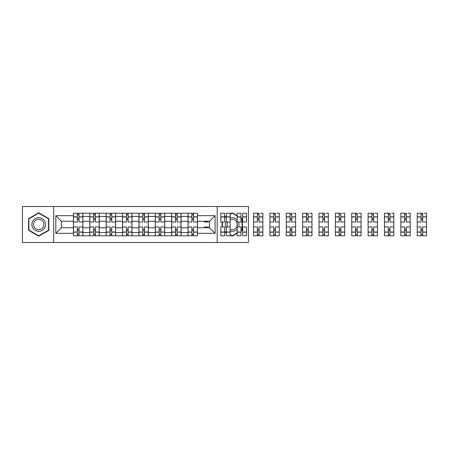 <?xml version="1.0" encoding="UTF-8"?>
<svg xmlns="http://www.w3.org/2000/svg" width="449" height="449" viewBox="0 0 449 449"><rect width="100%" height="100%" fill="white"/><g stroke="black" fill="none" stroke-linecap="round" stroke-linejoin="round"><path stroke-width="0.67" d="M217.181 242.494L248.449 242.494L248.449 206.506L22.45 206.506L22.45 242.494L217.181 242.494L217.181 206.506M89.811 235.781L89.811 216.424L82.885 216.424L82.885 235.781M82.885 216.424L82.885 213.219M89.811 216.424L89.811 213.219M99.251 213.219L99.251 235.781M106.177 235.781L106.177 213.219M115.618 213.219L115.618 235.781M122.543 235.781L122.543 213.219M131.989 213.219L131.989 235.781M138.909 235.781L138.909 213.219M148.355 213.219L148.355 235.781M155.281 235.781L155.281 213.219M164.721 213.219L164.721 235.781M171.647 235.781L171.647 213.219M181.087 213.219L181.087 235.781M188.013 235.781L188.013 213.219M188.013 227.755L181.087 227.755M171.647 227.755L164.721 227.755M155.281 227.755L148.355 227.755M138.909 227.755L131.989 227.755M122.543 227.755L115.618 227.755M106.177 227.755L99.251 227.755M89.811 227.755L82.885 227.755M188.013 221.245L181.087 221.245M171.647 221.245L164.721 221.245M155.281 221.245L148.355 221.245M138.909 221.245L131.989 221.245M122.543 221.245L115.618 221.245M106.177 221.245L99.251 221.245M89.811 221.245L82.885 221.245M61.373 227.755L73.44 227.755L73.44 221.245L61.373 221.245L61.373 227.755L55.816 233.312L55.816 215.688L73.44 215.688L73.44 221.245M197.459 221.245L197.459 227.755L209.52 227.755L209.52 221.245L197.459 221.245L197.459 213.219L73.44 213.219L73.44 215.688M197.459 215.688L215.082 215.688L215.082 233.312L197.459 233.312L197.459 227.755M73.44 227.755L73.44 235.781L197.459 235.781L197.459 233.312M73.44 233.312L55.816 233.312M53.717 242.494L53.717 206.506M48.84 218.652L38.715 212.809L28.59 218.652L28.59 230.348L38.715 236.191L48.84 230.348L48.84 218.652M241.001 231.1L242.308 230.348L242.308 218.652L241.001 217.9M237.167 215.688L232.184 212.809L230.141 213.988M230.141 235.012L232.184 236.191L237.167 233.312M224.629 231.83L226.307 232.801M222.059 222.036L222.059 226.964M226.307 216.199L224.629 217.17M79.002 234.204L77.323 234.204M77.323 214.796L79.002 214.796M95.368 234.204L93.689 234.204M93.689 214.796L95.368 214.796M111.739 234.204L110.061 234.204M110.061 214.796L111.739 214.796M128.105 234.204L126.427 234.204M126.427 214.796L128.105 214.796M144.471 234.204L142.793 234.204M142.793 214.796L144.471 214.796M160.837 234.204L159.159 234.204M159.159 214.796L160.837 214.796M177.209 234.204L175.531 234.204M175.531 214.796L177.209 214.796M193.575 234.204L191.897 234.204M191.897 214.796L193.575 214.796M55.816 215.688L61.373 221.245M209.52 227.755L215.082 233.312M209.52 221.245L215.082 215.688M82.829 235.781L82.829 222.036L79.002 222.036L79.002 213.219M77.323 213.219L77.323 222.036L73.496 222.036L73.496 213.219M82.829 222.036L82.829 213.219M73.496 235.781L73.496 226.964L77.323 226.964L77.323 235.781M79.002 235.781L79.002 226.964L82.829 226.964M77.323 219.724L79.002 219.724M73.496 226.964L73.496 222.036M79.002 229.276L77.323 229.276M79.002 234.417L77.323 234.417M77.323 230.64L79.002 230.64M79.002 218.36L77.323 218.36M77.323 214.583L79.002 214.583M32.805 227.912A6.819 6.819 0 0 0 42.122 230.404A6.819 6.819 0 0 0 44.619 221.088A6.819 6.819 0 0 0 35.303 218.596A6.819 6.819 0 0 0 32.805 227.912M34.242 227.082A5.163 5.163 0 0 0 41.297 228.973A5.163 5.163 0 0 0 43.183 221.918A5.163 5.163 0 0 0 36.133 220.027A5.163 5.163 0 0 0 34.242 227.082M38.715 213.174L48.52 218.837L48.52 230.163L38.715 235.826L28.904 230.163L28.904 218.837L38.715 213.174M226.307 221.037A6.819 6.819 0 0 0 226.307 227.963M230.141 231.005A6.819 6.819 0 0 0 237.167 229.153M238.542 226.964A6.819 6.819 0 0 0 238.542 222.036M230.141 229.243A5.163 5.163 0 0 0 236.657 221.918A5.163 5.163 0 0 0 230.141 219.757M230.141 214.353L232.184 213.174L237.167 216.048M241.001 218.259L241.994 218.837L241.994 230.163L241.001 230.741M237.167 232.952L232.184 235.826L230.141 234.647M226.307 232.436L224.629 231.465M222.373 226.964L222.373 222.036M224.629 217.535L226.307 216.564M237.167 219.847A6.819 6.819 0 0 0 230.141 217.995M227.649 222.036A5.163 5.163 0 0 0 227.649 226.964M99.201 235.781L99.201 222.036L95.368 222.036L95.368 213.219M93.689 213.219L93.689 222.036L89.862 222.036L89.862 213.219M99.201 222.036L99.201 213.219M89.862 235.781L89.862 226.964L93.689 226.964L93.689 235.781M95.368 235.781L95.368 226.964L99.201 226.964M93.689 219.724L95.368 219.724M89.862 226.964L89.862 222.036M95.368 229.276L93.689 229.276M95.368 234.417L93.689 234.417M93.689 230.64L95.368 230.64M95.368 218.36L93.689 218.36M93.689 214.583L95.368 214.583M115.567 235.781L115.567 222.036L111.739 222.036L111.739 213.219M110.061 213.219L110.061 222.036L106.228 222.036L106.228 213.219M115.567 222.036L115.567 213.219M106.228 235.781L106.228 226.964L110.061 226.964L110.061 235.781M111.739 235.781L111.739 226.964L115.567 226.964M110.061 219.724L111.739 219.724M106.228 226.964L106.228 222.036M111.739 229.276L110.061 229.276M111.739 234.417L110.061 234.417M110.061 230.64L111.739 230.64M111.739 218.36L110.061 218.36M110.061 214.583L111.739 214.583M131.933 235.781L131.933 222.036L128.105 222.036L128.105 213.219M126.427 213.219L126.427 222.036L122.594 222.036L122.594 213.219M131.933 222.036L131.933 213.219M122.594 235.781L122.594 226.964L126.427 226.964L126.427 235.781M128.105 235.781L128.105 226.964L131.933 226.964M126.427 219.724L128.105 219.724M122.594 226.964L122.594 222.036M128.105 229.276L126.427 229.276M128.105 234.417L126.427 234.417M126.427 230.64L128.105 230.64M128.105 218.36L126.427 218.36M126.427 214.583L128.105 214.583M148.299 235.781L148.299 222.036L144.471 222.036L144.471 213.219M142.793 213.219L142.793 222.036L138.965 222.036L138.965 213.219M148.299 222.036L148.299 213.219M138.965 235.781L138.965 226.964L142.793 226.964L142.793 235.781M144.471 235.781L144.471 226.964L148.299 226.964M142.793 219.724L144.471 219.724M138.965 226.964L138.965 222.036M144.471 229.276L142.793 229.276M144.471 234.417L142.793 234.417M142.793 230.64L144.471 230.64M144.471 218.36L142.793 218.36M142.793 214.583L144.471 214.583M164.671 235.781L164.671 222.036L160.837 222.036L160.837 213.219M159.159 213.219L159.159 222.036L155.332 222.036L155.332 213.219M164.671 222.036L164.671 213.219M155.332 235.781L155.332 226.964L159.159 226.964L159.159 235.781M160.837 235.781L160.837 226.964L164.671 226.964M159.159 219.724L160.837 219.724M155.332 226.964L155.332 222.036M160.837 229.276L159.159 229.276M160.837 234.417L159.159 234.417M159.159 230.64L160.837 230.64M160.837 218.36L159.159 218.36M159.159 214.583L160.837 214.583M181.037 235.781L181.037 222.036L177.209 222.036L177.209 213.219M175.531 213.219L175.531 222.036L171.698 222.036L171.698 213.219M181.037 222.036L181.037 213.219M171.698 235.781L171.698 226.964L175.531 226.964L175.531 235.781M177.209 235.781L177.209 226.964L181.037 226.964M175.531 219.724L177.209 219.724M171.698 226.964L171.698 222.036M177.209 229.276L175.531 229.276M177.209 234.417L175.531 234.417M175.531 230.64L177.209 230.64M177.209 218.36L175.531 218.36M175.531 214.583L177.209 214.583M197.403 235.781L197.403 222.036L193.575 222.036L193.575 213.219M191.897 213.219L191.897 222.036L188.069 222.036L188.069 213.219M197.403 222.036L197.403 213.219M188.069 235.781L188.069 226.964L191.897 226.964L191.897 235.781M193.575 235.781L193.575 226.964L197.403 226.964M191.897 219.724L193.575 219.724M188.069 226.964L188.069 222.036M193.575 229.276L191.897 229.276M193.575 234.417L191.897 234.417M191.897 230.64L193.575 230.64M193.575 218.36L191.897 218.36M191.897 214.583L193.575 214.583M208.263 221.245L208.263 222.036L204.435 222.036L204.435 221.245M204.435 227.755L204.435 226.964L208.263 226.964L208.263 227.755M230.141 232.161L226.307 232.161L226.307 235.781L230.141 235.781L230.141 222.036L226.307 222.036L226.307 213.219L230.141 213.219L230.141 216.839L226.307 216.839M224.629 222.036L220.801 222.036L220.801 213.219L224.629 213.219L224.629 222.036M224.629 226.964L224.629 235.781L220.801 235.781L220.801 226.964L224.629 226.964M230.141 222.036L230.141 216.839M226.307 232.161L226.307 226.964L230.141 226.964M246.507 216.839L246.507 222.036L242.679 222.036L242.679 213.219L246.507 213.219L246.507 216.839L242.679 216.839M241.001 222.036L237.167 222.036L237.167 213.219L241.001 213.219L241.001 222.036M241.001 226.964L241.001 235.781L237.167 235.781L237.167 226.964L241.001 226.964M246.507 232.021L246.507 235.781L242.679 235.781L242.679 226.964L246.507 226.964L246.507 232.021L242.679 232.021M241.994 219.724L242.308 219.724M237.167 225.853L237.167 223.147M242.308 229.276L241.994 229.276M241.175 230.64L241.803 230.64M241.803 218.36L241.175 218.36M257.367 235.781L253.539 235.781L253.539 226.964L257.367 226.964L257.367 235.781L262.873 235.781L262.873 222.036L259.045 222.036L259.045 213.219L253.539 213.219L253.539 222.036L257.367 222.036L257.367 216.979L253.539 216.979M260.616 213.219L262.873 213.219L262.873 216.839L259.045 216.839M257.367 213.219L257.367 216.979M259.045 235.781L259.045 226.964L262.873 226.964M262.873 222.036L262.873 216.839M257.367 219.724L259.045 219.724M253.539 226.964L253.539 222.036M259.045 229.276L257.367 229.276M259.045 234.417L257.367 234.417M257.367 230.64L259.045 230.64M259.045 218.36L257.367 218.36M257.367 214.583L259.045 214.583M273.733 235.781L269.905 235.781L269.905 226.964L273.733 226.964L273.733 235.781L279.244 235.781L279.244 222.036L275.411 222.036L275.411 213.219L269.905 213.219L269.905 222.036L273.733 222.036L273.733 216.979L269.905 216.979M276.988 213.219L279.244 213.219L279.244 216.839L275.411 216.839M273.733 213.219L273.733 216.979M275.411 235.781L275.411 226.964L279.244 226.964M279.244 222.036L279.244 216.839M273.733 219.724L275.411 219.724M269.905 226.964L269.905 222.036M275.411 229.276L273.733 229.276M275.411 234.417L273.733 234.417M273.733 230.64L275.411 230.64M275.411 218.36L273.733 218.36M273.733 214.583L275.411 214.583M290.099 235.781L286.271 235.781L286.271 226.964L290.099 226.964L290.099 235.781L295.61 235.781L295.61 222.036L291.783 222.036L291.783 213.219L286.271 213.219L286.271 222.036L290.099 222.036L290.099 216.979L286.271 216.979M293.354 213.219L295.61 213.219L295.61 216.839L291.783 216.839M290.099 213.219L290.099 216.979M291.783 235.781L291.783 226.964L295.61 226.964M295.61 222.036L295.61 216.839M290.099 219.724L291.783 219.724M286.271 226.964L286.271 222.036M291.783 229.276L290.099 229.276M291.783 234.417L290.099 234.417M290.099 230.64L291.783 230.64M291.783 218.36L290.099 218.36M290.099 214.583L291.783 214.583M306.471 235.781L302.637 235.781L302.637 226.964L306.471 226.964L306.471 235.781L311.976 235.781L311.976 222.036L308.149 222.036L308.149 213.219L302.637 213.219L302.637 222.036L306.471 222.036L306.471 216.979L302.637 216.979M309.72 213.219L311.976 213.219L311.976 216.839L308.149 216.839M306.471 213.219L306.471 216.979M308.149 235.781L308.149 226.964L311.976 226.964M311.976 222.036L311.976 216.839M306.471 219.724L308.149 219.724M302.637 226.964L302.637 222.036M308.149 229.276L306.471 229.276M308.149 234.417L306.471 234.417M306.471 230.64L308.149 230.64M308.149 218.36L306.471 218.36M306.471 214.583L308.149 214.583M322.837 235.781L319.009 235.781L319.009 226.964L322.837 226.964L322.837 235.781L328.342 235.781L328.342 222.036L324.515 222.036L324.515 213.219L319.009 213.219L319.009 222.036L322.837 222.036L322.837 216.979L319.009 216.979M326.086 213.219L328.342 213.219L328.342 216.839L324.515 216.839M322.837 213.219L322.837 216.979M324.515 235.781L324.515 226.964L328.342 226.964M328.342 222.036L328.342 216.839M322.837 219.724L324.515 219.724M319.009 226.964L319.009 222.036M324.515 229.276L322.837 229.276M324.515 234.417L322.837 234.417M322.837 230.64L324.515 230.64M324.515 218.36L322.837 218.36M322.837 214.583L324.515 214.583M339.203 235.781L335.375 235.781L335.375 226.964L339.203 226.964L339.203 235.781L344.714 235.781L344.714 222.036L340.881 222.036L340.881 213.219L335.375 213.219L335.375 222.036L339.203 222.036L339.203 216.979L335.375 216.979M342.458 213.219L344.714 213.219L344.714 216.839L340.881 216.839M339.203 213.219L339.203 216.979M340.881 235.781L340.881 226.964L344.714 226.964M344.714 222.036L344.714 216.839M339.203 219.724L340.881 219.724M335.375 226.964L335.375 222.036M340.881 229.276L339.203 229.276M340.881 234.417L339.203 234.417M339.203 230.64L340.881 230.64M340.881 218.36L339.203 218.36M339.203 214.583L340.881 214.583M355.569 235.781L351.741 235.781L351.741 226.964L355.569 226.964L355.569 235.781L361.08 235.781L361.08 222.036L357.252 222.036L357.252 213.219L351.741 213.219L351.741 222.036L355.569 222.036L355.569 216.979L351.741 216.979M358.824 213.219L361.08 213.219L361.08 216.839L357.252 216.839M355.569 213.219L355.569 216.979M357.252 235.781L357.252 226.964L361.08 226.964M361.08 222.036L361.08 216.839M355.569 219.724L357.252 219.724M351.741 226.964L351.741 222.036M357.252 229.276L355.569 229.276M357.252 234.417L355.569 234.417M355.569 230.64L357.252 230.64M357.252 218.36L355.569 218.36M355.569 214.583L357.252 214.583M371.94 235.781L368.107 235.781L368.107 226.964L371.94 226.964L371.94 235.781L377.446 235.781L377.446 222.036L373.619 222.036L373.619 213.219L368.107 213.219L368.107 222.036L371.94 222.036L371.94 216.979L368.107 216.979M375.19 213.219L377.446 213.219L377.446 216.839L373.619 216.839M371.94 213.219L371.94 216.979M373.619 235.781L373.619 226.964L377.446 226.964M377.446 222.036L377.446 216.839M371.94 219.724L373.619 219.724M368.107 226.964L368.107 222.036M373.619 229.276L371.94 229.276M373.619 234.417L371.94 234.417M371.94 230.64L373.619 230.64M373.619 218.36L371.94 218.36M371.94 214.583L373.619 214.583M388.306 235.781L384.479 235.781L384.479 226.964L388.306 226.964L388.306 235.781L393.812 235.781L393.812 222.036L389.985 222.036L389.985 213.219L384.479 213.219L384.479 222.036L388.306 222.036L388.306 216.979L384.479 216.979M391.562 213.219L393.812 213.219L393.812 216.839L389.985 216.839M388.306 213.219L388.306 216.979M389.985 235.781L389.985 226.964L393.812 226.964M393.812 222.036L393.812 216.839M388.306 219.724L389.985 219.724M384.479 226.964L384.479 222.036M389.985 229.276L388.306 229.276M389.985 234.417L388.306 234.417M388.306 230.64L389.985 230.64M389.985 218.36L388.306 218.36M388.306 214.583L389.985 214.583M404.672 235.781L400.845 235.781L400.845 226.964L404.672 226.964L404.672 235.781L410.184 235.781L410.184 222.036L406.351 222.036L406.351 213.219L400.845 213.219L400.845 222.036L404.672 222.036L404.672 216.979L400.845 216.979M407.928 213.219L410.184 213.219L410.184 216.839L406.351 216.839M404.672 213.219L404.672 216.979M406.351 235.781L406.351 226.964L410.184 226.964M410.184 222.036L410.184 216.839M404.672 219.724L406.351 219.724M400.845 226.964L400.845 222.036M406.351 229.276L404.672 229.276M406.351 234.417L404.672 234.417M404.672 230.64L406.351 230.64M406.351 218.36L404.672 218.36M404.672 214.583L406.351 214.583M421.044 235.781L417.211 235.781L417.211 226.964L421.044 226.964L421.044 235.781L426.55 235.781L426.55 222.036L422.722 222.036L422.722 213.219L417.211 213.219L417.211 222.036L421.044 222.036L421.044 216.979L417.211 216.979M424.294 213.219L426.55 213.219L426.55 216.839L422.722 216.839M421.044 213.219L421.044 216.979M422.722 235.781L422.722 226.964L426.55 226.964M426.55 222.036L426.55 216.839M421.044 219.724L422.722 219.724M417.211 226.964L417.211 222.036M422.722 229.276L421.044 229.276M422.722 234.417L421.044 234.417M421.044 230.64L422.722 230.64M422.722 218.36L421.044 218.36M421.044 214.583L422.722 214.583M171.647 216.424L164.721 216.424M155.281 216.424L148.355 216.424M138.909 216.424L131.989 216.424M122.543 216.424L115.618 216.424M106.177 216.424L99.251 216.424M188.013 216.424L181.087 216.424M171.647 232.576L164.721 232.576M155.281 232.576L148.355 232.576M138.909 232.576L131.989 232.576M122.543 232.576L115.618 232.576M106.177 232.576L99.251 232.576M89.811 232.576L82.885 232.576M188.013 232.576L181.087 232.576M82.829 216.839L79.002 216.839M77.323 216.839L73.496 216.839M77.323 216.979L73.496 216.979M77.323 232.021L73.496 232.021M77.323 232.161L73.496 232.161M82.829 232.161L79.002 232.161M82.829 216.979L79.002 216.979M82.829 232.021L79.002 232.021M99.201 216.839L95.368 216.839M93.689 216.839L89.862 216.839M93.689 216.979L89.862 216.979M93.689 232.021L89.862 232.021M93.689 232.161L89.862 232.161M99.201 232.161L95.368 232.161M99.201 216.979L95.368 216.979M99.201 232.021L95.368 232.021M115.567 216.839L111.739 216.839M110.061 216.839L106.228 216.839M110.061 216.979L106.228 216.979M110.061 232.021L106.228 232.021M110.061 232.161L106.228 232.161M115.567 232.161L111.739 232.161M115.567 216.979L111.739 216.979M115.567 232.021L111.739 232.021M131.933 216.839L128.105 216.839M126.427 216.839L122.594 216.839M126.427 216.979L122.594 216.979M126.427 232.021L122.594 232.021M126.427 232.161L122.594 232.161M131.933 232.161L128.105 232.161M131.933 216.979L128.105 216.979M131.933 232.021L128.105 232.021M148.299 216.839L144.471 216.839M142.793 216.839L138.965 216.839M142.793 216.979L138.965 216.979M142.793 232.021L138.965 232.021M142.793 232.161L138.965 232.161M148.299 232.161L144.471 232.161M148.299 216.979L144.471 216.979M148.299 232.021L144.471 232.021M164.671 216.839L160.837 216.839M159.159 216.839L155.332 216.839M159.159 216.979L155.332 216.979M159.159 232.021L155.332 232.021M159.159 232.161L155.332 232.161M164.671 232.161L160.837 232.161M164.671 216.979L160.837 216.979M164.671 232.021L160.837 232.021M181.037 216.839L177.209 216.839M175.531 216.839L171.698 216.839M175.531 216.979L171.698 216.979M175.531 232.021L171.698 232.021M175.531 232.161L171.698 232.161M181.037 232.161L177.209 232.161M181.037 216.979L177.209 216.979M181.037 232.021L177.209 232.021M197.403 216.839L193.575 216.839M191.897 216.839L188.069 216.839M191.897 216.979L188.069 216.979M191.897 232.021L188.069 232.021M191.897 232.161L188.069 232.161M197.403 232.161L193.575 232.161M197.403 216.979L193.575 216.979M197.403 232.021L193.575 232.021M224.629 216.839L220.801 216.839M224.629 216.979L220.801 216.979M224.629 232.021L220.801 232.021M224.629 232.161L220.801 232.161M230.141 216.979L226.307 216.979M230.141 232.021L226.307 232.021M241.001 216.839L237.167 216.839M241.001 216.979L237.167 216.979M241.001 232.021L237.167 232.021M241.001 232.161L237.167 232.161M246.507 232.161L242.679 232.161M246.507 216.979L242.679 216.979M257.367 216.839L253.539 216.839M257.367 232.021L253.539 232.021M257.367 232.161L253.539 232.161M262.873 232.161L259.045 232.161M262.873 216.979L259.045 216.979M262.873 232.021L259.045 232.021M273.733 216.839L269.905 216.839M273.733 232.021L269.905 232.021M273.733 232.161L269.905 232.161M279.244 232.161L275.411 232.161M279.244 216.979L275.411 216.979M279.244 232.021L275.411 232.021M290.099 216.839L286.271 216.839M290.099 232.021L286.271 232.021M290.099 232.161L286.271 232.161M295.61 232.161L291.783 232.161M295.61 216.979L291.783 216.979M295.61 232.021L291.783 232.021M306.471 216.839L302.637 216.839M306.471 232.021L302.637 232.021M306.471 232.161L302.637 232.161M311.976 232.161L308.149 232.161M311.976 216.979L308.149 216.979M311.976 232.021L308.149 232.021M322.837 216.839L319.009 216.839M322.837 232.021L319.009 232.021M322.837 232.161L319.009 232.161M328.342 232.161L324.515 232.161M328.342 216.979L324.515 216.979M328.342 232.021L324.515 232.021M339.203 216.839L335.375 216.839M339.203 232.021L335.375 232.021M339.203 232.161L335.375 232.161M344.714 232.161L340.881 232.161M344.714 216.979L340.881 216.979M344.714 232.021L340.881 232.021M355.569 216.839L351.741 216.839M355.569 232.021L351.741 232.021M355.569 232.161L351.741 232.161M361.08 232.161L357.252 232.161M361.08 216.979L357.252 216.979M361.08 232.021L357.252 232.021M371.94 216.839L368.107 216.839M371.94 232.021L368.107 232.021M371.94 232.161L368.107 232.161M377.446 232.161L373.619 232.161M377.446 216.979L373.619 216.979M377.446 232.021L373.619 232.021M388.306 216.839L384.479 216.839M388.306 232.021L384.479 232.021M388.306 232.161L384.479 232.161M393.812 232.161L389.985 232.161M393.812 216.979L389.985 216.979M393.812 232.021L389.985 232.021M404.672 216.839L400.845 216.839M404.672 232.021L400.845 232.021M404.672 232.161L400.845 232.161M410.184 232.161L406.351 232.161M410.184 216.979L406.351 216.979M410.184 232.021L406.351 232.021M421.044 216.839L417.211 216.839M421.044 232.021L417.211 232.021M421.044 232.161L417.211 232.161M426.55 232.161L422.722 232.161M426.55 216.979L422.722 216.979M426.55 232.021L422.722 232.021"/></g></svg>
